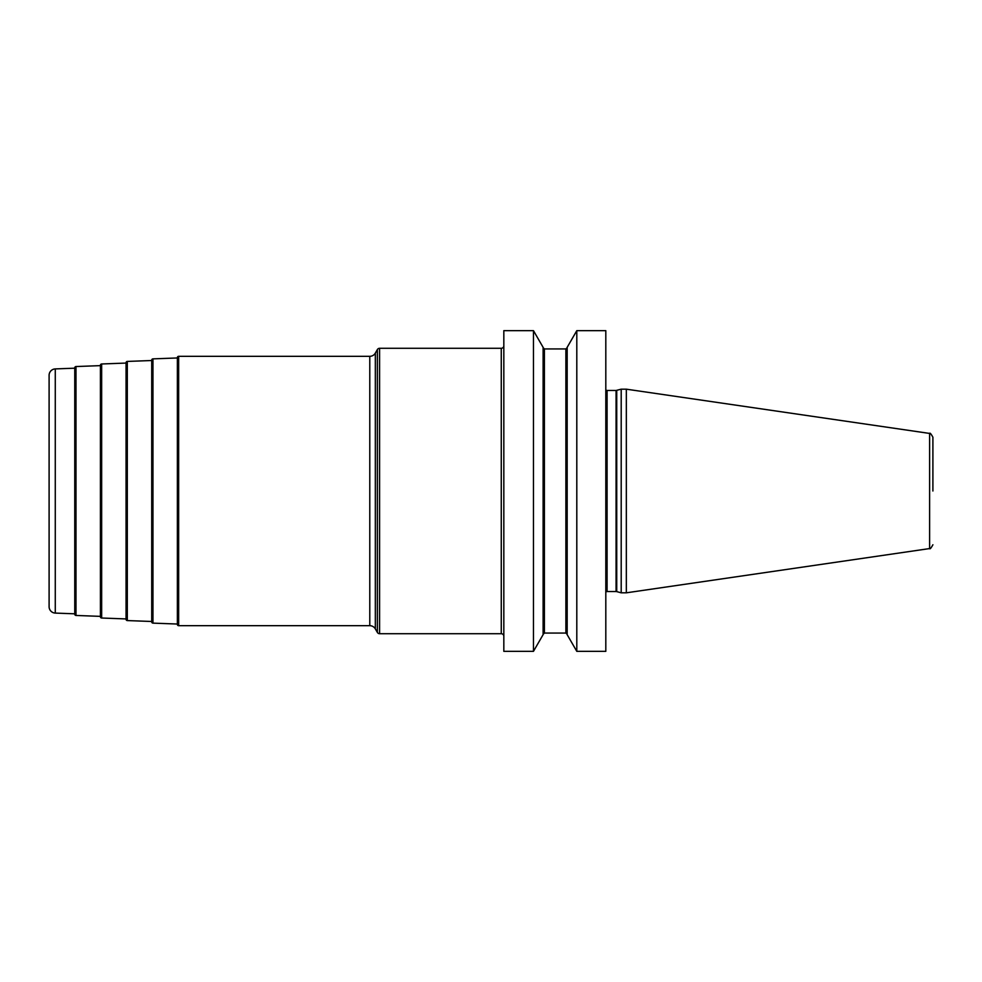 <?xml version="1.0" encoding="UTF-8"?>
<svg xmlns="http://www.w3.org/2000/svg" width="982" height="982" viewBox="0 0 982 982"><rect width="100%" height="100%" fill="white"/><g stroke="black" fill="none" stroke-linecap="round" stroke-linejoin="round"><path stroke-width="1.47" d="M576.802 651.336L605.808 651.336L605.808 330.664L576.802 330.664L576.802 651.336L567.166 634.654L567.166 347.346L576.802 330.664M503.827 491L503.827 330.664L533.471 330.664L533.471 651.336L503.827 651.336L503.827 491M621.201 491L621.201 389.179L626.332 389.179L626.332 592.821L621.201 592.821L621.201 491M932.9 491L932.9 437.236L932.9 491M533.471 330.664L543.107 347.346L543.107 634.654L533.471 651.336M503.827 345.725A2.565 2.565 0 0 1 501.262 348.291L501.262 633.709L379.592 633.709A2.565 2.565 0 0 1 377.37 632.42L375.333 628.897A6.408 6.408 0 0 0 369.784 625.681L178.65 625.681A1.277 1.277 0 0 1 177.374 624.405L177.374 357.595A1.277 1.277 0 0 1 178.65 356.319L369.784 356.319L369.784 625.681M503.827 636.275A2.565 2.565 0 0 0 501.262 633.709M369.784 356.319A6.408 6.408 0 0 0 375.333 353.103L377.37 349.58A2.565 2.565 0 0 1 379.592 348.291L501.262 348.291M177.374 624.036L152.959 623.128A1.277 1.277 0 0 1 151.719 621.852L151.719 360.148A1.277 1.277 0 0 1 152.959 358.872L152.959 623.128M177.374 357.964L152.959 358.872M151.719 621.483L127.304 620.575A1.277 1.277 0 0 1 126.064 619.286L126.064 362.714A1.277 1.277 0 0 1 127.304 361.425L127.304 620.575M151.719 360.517L127.304 361.425M126.064 618.93L101.649 618.022A1.277 1.277 0 0 1 100.409 616.733L100.409 365.267A1.277 1.277 0 0 1 101.649 363.978L101.649 618.022M126.064 363.07L101.649 363.978M100.409 616.365L75.995 615.456A1.277 1.277 0 0 1 74.755 614.18L74.755 367.82A1.277 1.277 0 0 1 75.995 366.544L75.995 615.456M100.409 365.635L75.995 366.544M74.755 613.811L55.274 613.087A6.408 6.408 0 0 1 49.1 606.68L49.1 375.32A6.408 6.408 0 0 1 55.274 368.913L55.274 613.087M74.755 368.189L55.274 368.913M605.808 390.124L607.085 390.468L607.085 591.532L605.808 591.876M607.085 591.532L616.07 591.532L616.07 390.468L621.201 389.179M616.733 390.382L616.733 591.618L616.07 591.532M626.332 389.179L929.61 433.43L929.61 548.57C929.954 549.417 931.046 548.152 932.9 544.764M543.107 347.653L544.396 348.941L544.396 633.059L543.107 634.347M544.396 633.059L565.878 633.059L565.878 348.941L567.166 347.653M379.592 348.291L379.592 633.709M377.37 349.58L377.37 632.42M375.333 353.103L375.333 628.897M178.65 625.681L178.65 356.319M607.085 390.468L616.07 390.468M616.733 591.618L621.201 592.821M929.61 433.43C929.954 432.583 931.046 433.848 932.9 437.236M929.61 548.57L626.332 592.821M544.396 348.941L565.878 348.941M565.878 633.059L567.166 634.347"/></g></svg>
